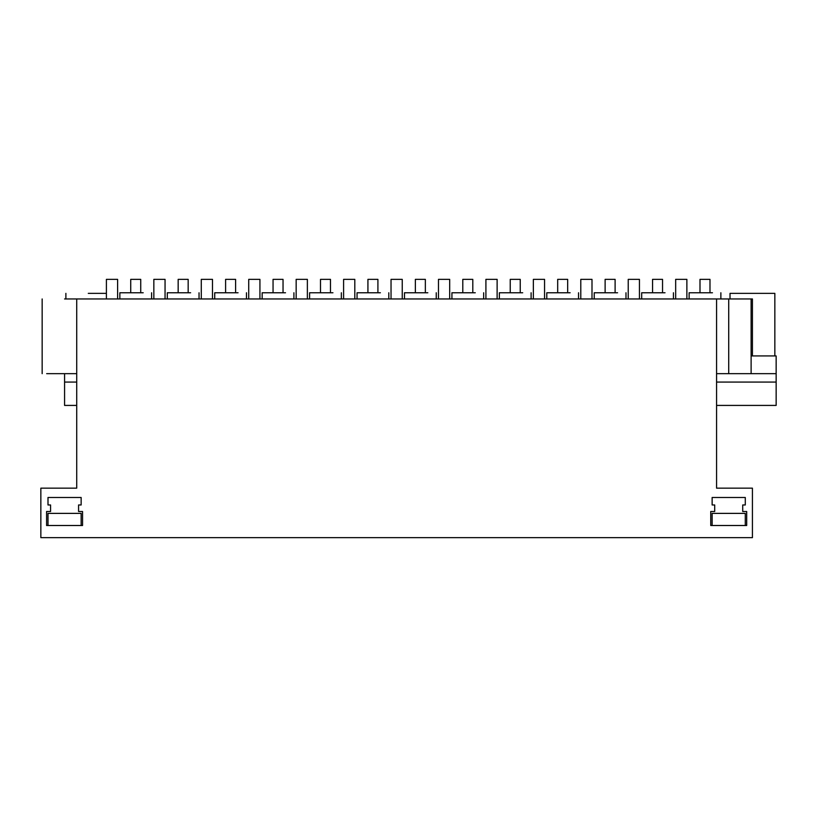 <?xml version="1.0" encoding="UTF-8"?>
<svg xmlns="http://www.w3.org/2000/svg" width="817" height="817" viewBox="0 0 817 817"><rect width="100%" height="100%" fill="white"/><g stroke="black" fill="none" stroke-linecap="round" stroke-linejoin="round"><path stroke-width="1.23" d="M76.716 405.416L64.574 405.416L64.574 373.665L46.681 373.665L76.716 373.665M752.426 355.926L752.426 298.961L64.574 298.961M716.57 405.416L776.15 405.416L776.15 382.07L716.57 382.07M76.716 382.07L64.574 382.07M88.287 293.354C59.375 293.354 59.375 293.354 88.287 293.354L106.404 293.354M76.716 298.961L76.716 488.157L40.85 488.157L40.85 537.647L752.426 537.647L752.426 488.157L716.57 488.157L716.57 298.961M78.575 511.503L82.548 511.503L82.548 525.505L46.589 525.505L46.589 511.503L50.562 511.503L50.562 504.967L47.999 504.967L47.999 497.492L81.149 497.492L81.149 504.967L78.575 504.967L78.575 511.503L78.575 504.967M710.739 525.505L710.739 511.503L714.701 511.503L714.701 504.967L712.138 504.967L712.138 497.492L745.288 497.492L745.288 504.967L742.714 504.967L742.714 511.503L746.687 511.503L746.687 525.505L710.739 525.505M143.2 292.762L119.854 292.762L119.854 298.961M774.843 355.926L774.843 293.354L730.02 293.354L730.02 298.961M751.119 355.926L776.15 355.926L776.15 373.665L716.57 373.665M712.465 292.762L689.119 292.762L689.119 298.961M776.15 382.07L776.15 373.665M190.637 292.762L167.291 292.762L167.291 298.961M238.074 292.762L214.728 292.762L214.728 298.961M285.511 292.762L262.165 292.762L262.165 298.961M332.948 292.762L309.602 292.762L309.602 298.961M380.395 292.762L357.049 292.762L357.049 298.961M427.832 292.762L404.486 292.762L404.486 298.961M475.269 292.762L451.924 292.762L451.924 298.961M522.706 292.762L499.361 292.762L499.361 298.961M570.143 292.762L546.798 292.762L546.798 298.961M617.581 292.762L594.235 292.762L594.235 298.961M665.028 292.762L641.682 292.762L641.682 298.961M140.728 292.762L140.728 279.353L130.73 279.353L130.73 292.762M188.165 292.762L188.165 279.353L178.167 279.353L178.167 292.762M235.602 292.762L235.602 279.353L225.604 279.353L225.604 292.762M283.039 292.762L283.039 279.353L273.052 279.353L273.052 292.762M330.477 292.762L330.477 279.353L320.489 279.353L320.489 292.762M377.914 292.762L377.914 279.353L367.926 279.353L367.926 292.762M425.351 292.762L425.351 279.353L415.363 279.353L415.363 292.762M472.798 292.762L472.798 279.353L462.8 279.353L462.8 292.762M520.235 292.762L520.235 279.353L510.237 279.353L510.237 292.762M567.672 292.762L567.672 279.353L557.684 279.353L557.684 292.762M615.109 292.762L615.109 279.353L605.121 279.353L605.121 292.762M662.546 292.762L662.546 279.353L652.558 279.353L652.558 292.762M709.983 292.762L709.983 279.353L699.995 279.353L699.995 292.762M106.404 298.961L106.404 279.353L117.607 279.353L117.607 298.961M153.841 298.961L153.841 279.353L165.054 279.353L165.054 298.961M201.278 298.961L201.278 279.353L212.491 279.353L212.491 298.961M248.725 298.961L248.725 279.353L259.929 279.353L259.929 298.961M296.163 298.961L296.163 279.353L307.366 279.353L307.366 298.961M343.6 298.961L343.6 279.353L354.803 279.353L354.803 298.961M391.037 298.961L391.037 279.353L402.24 279.353L402.24 298.961M438.474 298.961L438.474 279.353L449.687 279.353L449.687 298.961M485.911 298.961L485.911 279.353L497.124 279.353L497.124 298.961M533.358 298.961L533.358 279.353L544.561 279.353L544.561 298.961M580.795 298.961L580.795 279.353L591.998 279.353L591.998 298.961M628.232 298.961L628.232 279.353L639.435 279.353L639.435 298.961M675.669 298.961L675.669 279.353L686.872 279.353L686.872 298.961M47.999 525.505L47.999 513.372L81.149 513.372L81.149 525.505M712.138 525.505L712.138 513.372L745.288 513.372L745.288 525.505M728.713 298.961L728.713 373.665M65.881 293.354L65.881 298.961M42.157 298.961L42.157 373.665M151.605 292.762L151.605 298.961M751.119 298.961L751.119 373.665M720.87 292.762L720.87 298.961M199.042 292.762L199.042 298.961M246.479 292.762L246.479 298.961M293.916 292.762L293.916 298.961M341.353 292.762L341.353 298.961M388.8 292.762L388.8 298.961M436.237 292.762L436.237 298.961M483.674 292.762L483.674 298.961M531.111 292.762L531.111 298.961M578.548 292.762L578.548 298.961M625.985 292.762L625.985 298.961M673.433 292.762L673.433 298.961"/></g></svg>
